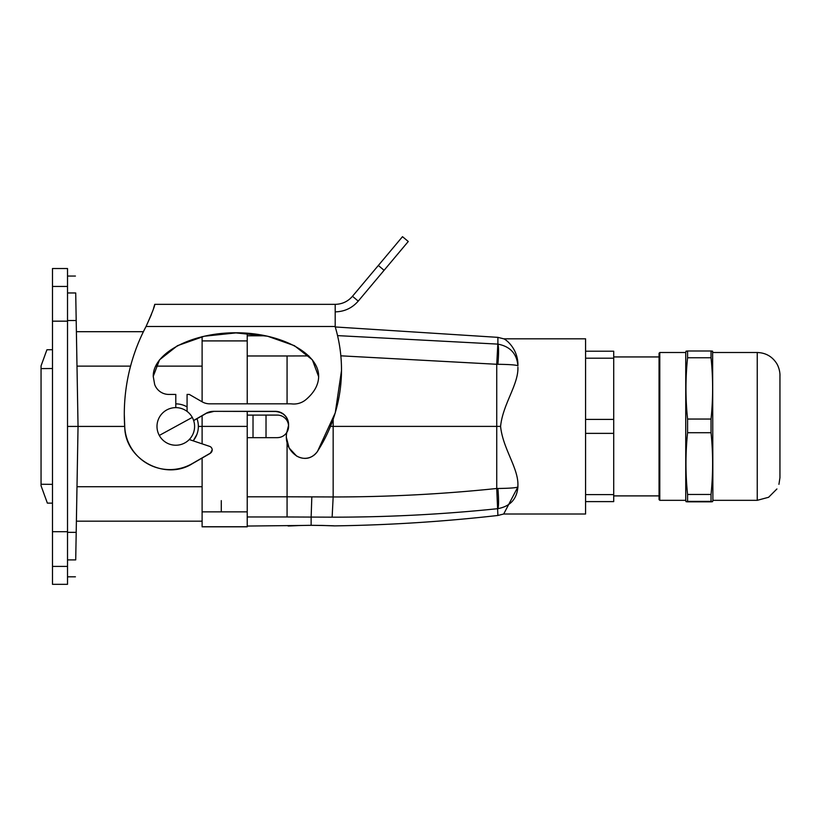 <?xml version="1.0" encoding="UTF-8"?>
<svg xmlns="http://www.w3.org/2000/svg" width="821" height="821" viewBox="0 0 821 821"><rect width="100%" height="100%" fill="white"/><g stroke="black" fill="none" stroke-linecap="round" stroke-linejoin="round"><path stroke-width="1.23" d="M52.482 503.15L47.361 503.109L41.05 485.755L41.05 365.899L46.92 349.767L52.482 349.715M221.28 500.625L221.28 511.565M41.05 477.442L41.05 479.361M43.061 491.276L44.478 495.176M43.708 493.041L41.05 485.755M202.11 336.723L202.11 401.808L189.323 394.429L187.075 394.429L187.075 411.393M130.57 366.125L76.989 366.125L76.394 331.694L143.408 331.694M198.354 426.427L202.11 426.427L202.11 415.744L202.11 443.638L202.11 426.386L247.224 426.386L247.224 411.475L247.224 437.665L277.303 437.665L253.022 437.665L253.022 415.108L247.224 415.108M247.224 426.386L247.224 511.852L202.11 511.852L202.11 458.046L202.11 521.171L76.394 521.171L76.989 486.73L202.11 486.73M196.989 418.7A22.557 22.557 0 0 1 193.438 440.487L196.866 434.473M67.517 426.427L78.046 426.427L76.199 532.347L67.517 532.347M67.517 559.901L75.717 559.901C75.316 582.407 75.316 582.407 75.717 559.901L76.199 532.347M76.394 521.171L202.11 521.171M124.679 426.427L78.046 426.427L76.199 320.518L67.517 320.518M67.517 292.964L75.717 292.964C75.316 270.458 75.316 270.458 75.717 292.964L76.261 324.531M76.466 336.2L76.651 346.729M192.288 417.417A18.801 18.801 0 0 0 166.776 409.936A18.801 18.801 0 0 0 159.295 435.438A18.801 18.801 0 0 0 184.807 442.93A18.801 18.801 0 0 0 192.288 417.417L159.295 435.438M187.075 406.898A22.557 22.557 0 0 0 175.797 403.87M52.482 537.888L52.482 548.674M52.482 566.398L52.482 584.326L67.517 584.326L67.517 566.398L52.482 566.398L52.482 321.165L67.517 321.165L67.517 566.398M67.517 321.165L67.517 268.529L52.482 268.529L52.482 321.165M151.403 314.546L146.046 326.501C152.09 312.996 154.984 305.607 154.738 304.345L335.194 304.345L335.194 326.768A150.387 150.356 180 0 1 317.419 451.458A15.035 15.035 180 0 1 296.597 455.901A22.557 22.557 180 0 1 286.775 432.493L288.54 425.473A13.157 13.157 180 0 0 275.415 411.342L213.542 411.342L275.415 411.475C283.84 412.388 288.212 417.078 288.551 425.535M154.738 304.345L153.558 308.378M189.271 439.533L209.704 446.398A3.756 3.756 180 0 1 210.299 453.192L192.33 463.557A45.114 45.104 180 0 1 124.782 427.731A187.978 187.947 180 0 1 146.046 326.501L335.194 326.501M318.651 376.695L312.36 359.824L294.431 345.682L267.595 336.23L235.945 332.905L204.296 336.23L177.469 345.682L159.531 359.824L153.24 376.387L154.656 384.444A15.035 15.035 180 0 0 168.828 394.429L175.797 394.429L175.797 407.637M153.24 376.387C152.901 353.051 191.683 332.608 235.945 332.782C280.197 332.608 318.979 353.051 318.651 376.377C318.548 384.772 314.299 392.52 305.894 399.653A18.801 18.791 180 0 1 292.143 403.942A30.079 30.069 180 0 0 289.433 403.819L209.632 403.819A15.035 15.035 180 0 1 202.12 401.808L202.11 340.91L247.224 340.91L247.224 333.182M213.542 411.475L206.02 413.353L193.633 420.506M206.02 413.353A15.035 15.035 180 0 1 213.542 411.342M335.194 304.345C342.141 304.201 347.909 301.512 352.476 296.278L358.233 301.112C352.137 308.091 344.461 311.672 335.194 311.857M352.476 296.278L378.337 265.47L384.095 270.304L358.233 301.112M378.337 265.47L402.495 236.674L408.263 241.497L384.095 270.304M206.02 413.486L193.664 420.619M212.177 449.939L210.299 453.325L192.33 463.691C165.308 480.901 125.675 459.883 124.782 427.854L124.299 414.441M341.495 370.64L335.255 412.83L317.419 451.581C311.693 458.785 304.755 460.263 296.597 456.035L289.084 447.927L286.324 437.234M266.025 437.644L266.025 415.087L253.022 415.108M266.025 415.087L277.303 415.087A11.278 11.278 180 0 1 288.582 426.366A11.278 11.278 180 0 1 277.303 437.644C281.562 437.521 284.825 435.633 287.073 432.01M253.022 437.665L247.224 437.665L247.224 517.035M497.824 508.671C442.735 514.387 387.512 517.22 332.136 517.168L311.138 517.076L311.138 525.307C287.884 525.635 278.904 526.569 299.963 525.491L311.138 525.327C334.321 525.573 343.394 526.282 322.314 525.44L334.445 525.881C389.103 525.101 443.586 521.633 497.895 515.465L503.694 514.008L517.907 486.894C516.912 499.055 510.241 506.311 497.895 508.661C498.788 505.828 498.778 499.096 497.895 488.485L496.736 488.495L497.895 515.465M247.224 511.852L247.224 526.825L202.11 526.825L247.224 526.825L247.224 526.045L299.963 525.491M311.138 525.307L322.314 525.44M332.136 517.168L333.162 496.962L311.826 496.879L311.138 517.076L287.073 516.973L287.073 496.797L247.224 496.797M265.542 335.799L247.224 335.799L247.224 403.819L247.224 340.91M497.895 488.485C510.241 488.321 516.912 487.787 517.907 486.894L517.907 485.539C518.615 468.268 502.811 448.656 500.584 426.386L330.514 426.386M517.907 485.539L517.907 487.181M585.578 514.008L585.578 338.816L585.578 514.008L503.694 514.008M517.907 365.602L517.907 365.889C516.912 353.728 510.241 346.472 497.895 344.122L497.895 337.359L503.694 338.816C505.202 338.919 518.359 348.473 517.907 365.602L517.907 365.889C516.912 364.996 510.241 364.462 497.895 364.288L496.736 364.278L497.824 344.112L337.554 335.615M500.584 426.386C502.811 404.117 518.615 384.505 517.907 367.254M202.11 336.589L202.11 340.91M202.11 511.852L202.11 526.764L247.224 526.764M497.895 364.288C498.788 353.677 498.788 346.955 497.895 344.122L497.824 344.112M659.047 499.579L659.797 500.328L659.797 352.507L659.047 353.256L659.047 499.579L659.047 353.256M659.797 500.328L685.74 500.328L685.74 352.507L685.74 426.899M659.797 352.507L685.74 352.507L685.74 356.14M687.577 419.049C685.432 398.626 685.432 378.194 687.577 357.751L711.037 357.751C713.151 378.183 713.151 398.616 711.037 419.049L687.577 419.049L687.577 432.708L711.037 432.708C713.151 453.295 713.151 473.881 711.037 494.468L687.577 494.468L687.577 501.374L711.037 501.374C713.151 501.528 713.151 501.682 711.037 501.836L687.577 501.836C685.432 501.682 685.432 501.528 687.577 501.374C685.432 501.528 685.432 501.682 687.577 501.836M711.037 357.751L711.037 350.998L687.577 350.998L687.577 357.751M687.577 350.998C685.432 351.152 685.432 351.306 687.577 351.46M687.577 494.468C685.432 473.891 685.432 453.305 687.577 432.708M711.037 419.049L711.037 432.708M711.037 351.46C713.151 351.306 713.151 351.152 711.037 350.998M711.037 494.468L711.037 501.374C713.151 501.528 713.151 501.682 711.037 501.836M779.95 477.627L779.95 375.207C779.919 377.27 780.627 370.148 776.738 363.57C772.181 356.458 765.685 352.773 757.239 352.507L757.239 500.328L712.885 500.328L712.628 351.224M779.95 467.621L779.95 385.213M585.578 351.214L613.708 351.214L613.708 495.894L659.047 495.894L659.047 426.397M659.047 356.94L613.708 356.94L613.708 501.621L585.578 501.621M613.708 495.894L613.708 482.512M613.708 358.192L585.578 358.192M613.708 419.408L585.578 419.408M613.708 433.365L585.578 433.365M613.708 494.611L585.578 494.611M613.708 501.59L585.578 501.59M52.482 368.516L41.05 368.608M41.05 484.257L52.482 484.349M155.621 366.125L202.11 366.125M67.517 286.457L52.482 286.457M52.482 531.7L67.517 531.7M247.224 516.973L287.073 516.973M333.162 419.336L333.162 496.962C387.83 496.982 442.355 494.16 496.736 488.495L496.736 364.278L340.848 355.821M311.826 496.879L287.073 496.797L287.073 442.888M287.073 420.742L287.073 418.525M287.073 403.819L287.073 355.975L247.224 355.975M308.829 355.904L287.073 355.975M712.885 352.507L757.239 352.507L757.239 354.21M67.517 276.051L75.419 276.051M67.517 576.814L75.419 576.814M503.694 338.816L585.578 338.816M497.895 337.359L335.255 326.963M685.74 352.507L685.987 351.224M685.74 500.328L685.987 501.61M712.885 500.328L712.628 501.61M757.239 500.328L768.6 497.28L776.902 488.977M778.934 484.339L779.95 477.658M659.797 376.408L659.047 376.408M659.797 476.416L659.047 476.416"/></g></svg>
